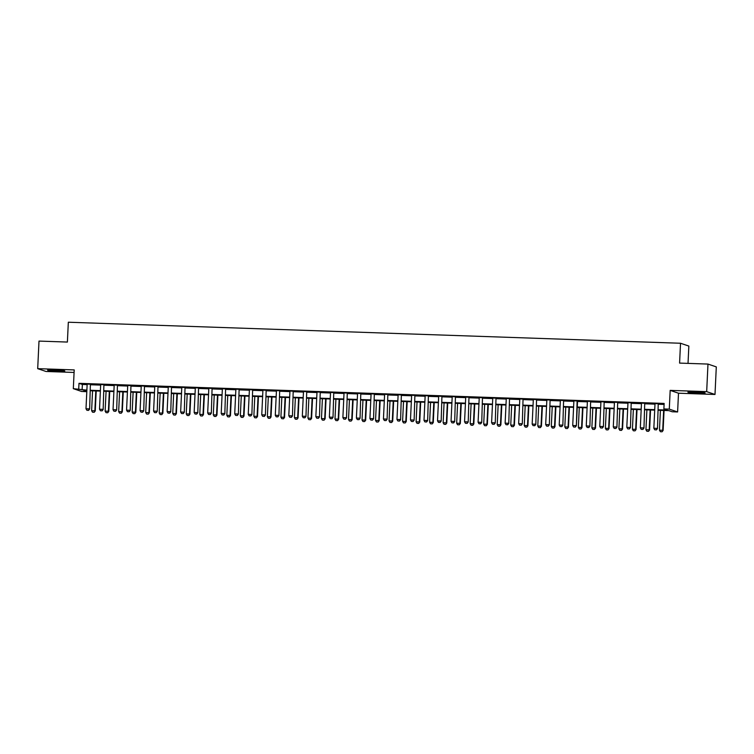 <?xml version="1.0" encoding="UTF-8"?>
<svg xmlns="http://www.w3.org/2000/svg" width="754" height="754" viewBox="0 0 754 754"><rect width="100%" height="100%" fill="white"/><g stroke="black" fill="none" stroke-linecap="round" stroke-linejoin="round"><path stroke-width="1.13" d="M57.945 371.156A8.624 0.518 -177.3 0 0 64.806 370.968A8.624 0.518 -177.3 0 0 54.439 369.969A8.624 0.518 -177.3 0 0 47.577 370.157A8.624 0.518 -177.3 0 0 57.945 371.156M698.261 393.154A8.624 0.518 -177.3 0 0 705.122 392.966A8.624 0.518 -177.3 0 0 694.754 391.967A8.624 0.518 -177.3 0 0 687.893 392.155A8.624 0.518 -177.3 0 0 698.261 393.154M86.804 391.656L81.639 391.477L73.317 388.659L86.87 390.157M688.025 363.381L688.845 346.067L680.523 343.249L68.331 322.222L67.389 342.062L39.001 341.091L37.7 368.659L46.022 371.477L74.081 372.448M680.523 343.249L679.59 363.098L707.978 364.069L716.3 366.896L714.999 394.465L706.677 391.637L670.174 390.383L669.288 409.13L677.61 411.957L672.2 411.769L668.826 410.619L658.355 410.261M670.174 390.383L678.496 393.211L714.999 394.465M678.496 393.211L677.61 411.957M707.978 364.069L706.677 391.637M658.374 409.78L667.252 410.091L663.878 408.941L664.142 403.428L78.991 383.334L82.365 384.474L87.134 384.644M90.989 384.069L90.857 384.427A1.103 1.084 -71.3 0 0 90.791 384.766L100.65 385.106M104.504 384.531L104.372 384.898A1.103 1.084 -71.3 0 0 104.306 385.228L114.174 385.567M118.029 385.002L117.897 385.36A1.103 1.084 -71.3 0 0 117.831 385.69L127.69 386.029M131.545 385.464L131.413 385.822A1.103 1.084 -71.3 0 0 131.347 386.152L141.215 386.5M145.07 385.925L144.938 386.284A1.103 1.084 -71.3 0 0 144.872 386.623L154.74 386.962M158.585 386.387L158.453 386.755A1.103 1.084 -71.3 0 0 158.387 387.085L168.255 387.424M172.11 386.859L171.978 387.217A1.103 1.084 -71.3 0 0 171.912 387.547L181.78 387.886M185.625 387.32L185.493 387.679A1.103 1.084 -71.3 0 0 185.427 388.008L195.295 388.357M199.15 387.782L199.018 388.14A1.103 1.084 -71.3 0 0 198.952 388.48L208.82 388.819M212.666 388.244L212.534 388.612A1.103 1.084 -71.3 0 0 212.468 388.941L222.336 389.281M226.191 388.715L226.059 389.073A1.103 1.084 -71.3 0 0 225.993 389.403L235.861 389.752M239.706 389.177L239.574 389.535A1.103 1.084 -71.3 0 0 239.508 389.875L249.376 390.214M253.231 389.639L253.099 390.007A1.103 1.084 -71.3 0 0 253.033 390.336L262.901 390.676M266.746 390.11L266.614 390.468A1.103 1.084 -71.3 0 0 266.548 390.798L276.416 391.137M280.271 390.572L280.139 390.93A1.103 1.084 -71.3 0 0 280.073 391.26L289.941 391.609M293.787 391.034L293.655 391.392A1.103 1.084 -71.3 0 0 293.589 391.731L303.457 392.071M307.312 391.496L307.18 391.863A1.103 1.084 -71.3 0 0 307.114 392.193L316.982 392.532M320.827 391.967L320.695 392.325A1.103 1.084 -71.3 0 0 320.629 392.655L330.497 392.994M334.352 392.429L334.22 392.787A1.103 1.084 -71.3 0 0 334.154 393.117L344.022 393.465M347.867 392.891L347.735 393.249A1.103 1.084 -71.3 0 0 347.669 393.588L357.537 393.927M361.392 393.362L361.26 393.72A1.103 1.084 -71.3 0 0 361.194 394.05L371.062 394.389M374.908 393.824L374.776 394.182A1.103 1.084 -71.3 0 0 374.71 394.512L384.578 394.86M388.433 394.285L388.301 394.644A1.103 1.084 -71.3 0 0 388.235 394.983L398.103 395.322M401.948 394.747L401.816 395.115A1.103 1.084 -71.3 0 0 401.75 395.445L411.618 395.784M415.473 395.219L415.341 395.577A1.103 1.084 -71.3 0 0 415.275 395.907L425.143 396.246M428.988 395.68L428.856 396.038A1.103 1.084 -71.3 0 0 428.79 396.368L438.658 396.717M442.513 396.142L442.381 396.5A1.103 1.084 -71.3 0 0 442.315 396.84L452.183 397.179M456.029 396.604L455.897 396.972A1.103 1.084 -71.3 0 0 455.831 397.301L465.699 397.641M469.553 397.075L469.422 397.433A1.103 1.084 -71.3 0 0 469.356 397.763L479.224 398.112M483.069 397.537L482.937 397.895A1.103 1.084 -71.3 0 0 482.871 398.235L492.739 398.574M496.594 397.999L496.462 398.366A1.103 1.084 -71.3 0 0 496.396 398.696L506.264 399.036M510.109 398.47L509.977 398.828A1.103 1.084 -71.3 0 0 509.911 399.158L519.779 399.497M523.634 398.932L523.502 399.29A1.103 1.084 -71.3 0 0 523.436 399.62L533.304 399.969M537.15 399.394L537.018 399.752A1.103 1.084 -71.3 0 0 536.952 400.091L546.82 400.431M550.674 399.856L550.543 400.223A1.103 1.084 -71.3 0 0 550.477 400.553L560.345 400.892M564.19 400.327L564.058 400.685A1.103 1.084 -71.3 0 0 563.992 401.015L573.86 401.354M577.517 401.486L587.385 401.825M591.23 401.251L591.098 401.609A1.103 1.084 -71.3 0 0 591.032 401.948L600.9 402.287M604.755 401.712L604.623 402.08A1.103 1.084 -71.3 0 0 604.557 402.41L614.425 402.749M618.271 402.184L618.139 402.542A1.103 1.084 -71.3 0 0 618.073 402.872L627.941 403.22M631.795 402.645L631.663 403.004A1.103 1.084 -71.3 0 0 631.598 403.343L641.466 403.682M645.311 403.107L645.179 403.475A1.103 1.084 -71.3 0 0 645.113 403.805L654.981 404.144M658.836 403.579L658.704 403.937A1.103 1.084 -71.3 0 0 658.638 404.267L664.095 404.455M658.77 403.748L654.934 403.616M645.254 403.277L641.418 403.145M631.729 402.815L627.894 402.683M618.214 402.353L614.378 402.221M604.689 401.882L600.853 401.75M591.174 401.42L587.338 401.288M577.649 400.958L573.813 400.826M564.133 400.497L560.288 400.365M550.609 400.025L546.773 399.893M537.093 399.563L533.248 399.432M523.568 399.102L519.732 398.97M510.053 398.64L506.207 398.508M496.528 398.169L492.692 398.037M483.012 397.707L479.167 397.575M469.488 397.245L465.652 397.113M455.972 396.774L452.127 396.642M442.447 396.312L438.611 396.18M428.932 395.85L425.086 395.718M415.407 395.388L411.571 395.256M401.891 394.917L398.046 394.785M388.367 394.455L384.531 394.323M374.851 393.993L371.006 393.861M361.326 393.522L357.49 393.39M347.811 393.06L343.965 392.928M334.286 392.598L330.45 392.466M320.77 392.137L316.925 392.005M307.246 391.665L303.41 391.533M293.73 391.203L289.885 391.072M280.205 390.742L276.369 390.61M266.69 390.28L262.844 390.148M253.165 389.809L249.329 389.677M239.649 389.347L235.804 389.215M226.125 388.885L222.289 388.753M212.609 388.414L208.764 388.282M199.084 387.952L195.248 387.82M185.569 387.49L181.723 387.358M172.044 387.028L168.208 386.896M158.528 386.557L154.683 386.425M145.004 386.095L141.168 385.963M131.488 385.633L127.643 385.501M117.963 385.171L114.127 385.04M104.448 384.7L100.602 384.568M90.923 384.238L87.087 384.106M73.317 388.659L74.203 369.912L37.7 368.659M78.991 383.334L78.727 388.847M663.878 408.941L669.288 409.13M86.851 390.629L83.675 390.525L86.804 391.58M654.698 410.138L644.83 409.799M641.183 409.676L631.315 409.337M627.658 409.205L617.79 408.866M614.142 408.743L604.274 408.404M600.618 408.282L590.75 407.942M587.102 407.82L577.234 407.48M573.577 407.349L563.709 407.009M560.062 406.887L550.194 406.547M546.537 406.425L536.669 406.086M533.021 405.954L523.153 405.614M519.497 405.492L509.629 405.152M505.981 405.03L496.113 404.691M492.456 404.568L482.588 404.229M478.941 404.097L469.073 403.758M465.416 403.635L455.548 403.296M451.9 403.173L442.033 402.834M438.376 402.711L428.508 402.372M424.86 402.24L414.992 401.901M411.335 401.778L401.467 401.439M397.82 401.317L387.952 400.977M384.295 400.845L374.427 400.506M370.779 400.383L360.912 400.044M357.255 399.922L347.387 399.582M343.739 399.46L333.871 399.12M330.214 398.989L320.346 398.649M316.699 398.527L306.831 398.187M303.174 398.065L293.306 397.726M289.659 397.594L279.791 397.264M276.134 397.132L266.266 396.793M262.618 396.67L252.75 396.331M249.093 396.208L239.225 395.869M235.578 395.737L225.71 395.398M222.053 395.275L212.185 394.936M208.538 394.813L198.67 394.474M195.013 394.351L185.145 394.012M181.497 393.88L171.629 393.541M167.972 393.418L158.104 393.079M154.457 392.957L144.589 392.617M140.932 392.485L131.064 392.155M127.417 392.023L117.549 391.684M113.892 391.562L104.024 391.222M100.376 391.1L90.508 390.761M90.527 390.28L100.395 390.619M104.052 390.742L113.911 391.081M117.567 391.203L127.435 391.543M131.092 391.675L140.951 392.014M144.608 392.137L154.476 392.476M158.133 392.598L167.991 392.938M171.648 393.06L181.516 393.399M185.173 393.531L195.032 393.871M198.688 393.993L208.556 394.333M212.213 394.455L222.072 394.794M225.729 394.926L235.597 395.266M239.254 395.388L249.112 395.727M252.769 395.85L262.637 396.189M266.294 396.312L276.152 396.651M279.809 396.783L289.677 397.122M293.334 397.245L303.193 397.584M306.85 397.707L316.718 398.046M320.375 398.178L330.233 398.508M333.89 398.64L343.758 398.979M347.415 399.102L357.273 399.441M360.93 399.563L370.798 399.903M374.455 400.035L384.314 400.374M387.971 400.497L397.839 400.836M401.496 400.958L411.354 401.298M415.011 401.42L424.879 401.759M428.536 401.891L438.394 402.231M442.051 402.353L451.919 402.693M455.576 402.815L465.435 403.154M469.092 403.286L478.96 403.626M482.617 403.748L492.475 404.087M496.132 404.21L506 404.549M509.657 404.672L519.515 405.011M523.172 405.143L533.04 405.482M536.697 405.605L546.556 405.944M550.213 406.067L560.081 406.406M563.738 406.529L573.596 406.868M577.253 407L587.121 407.339M590.778 407.462L600.636 407.801M604.293 407.923L614.161 408.263M617.818 408.395L627.677 408.734M631.334 408.857L641.202 409.196M644.859 409.318L654.717 409.658M82.365 384.474L82.101 389.988M654.755 429.799L656.442 429.874L654.755 429.799L653.841 428.281L654.99 404.021A1.103 1.084 -71.3 0 0 654.953 403.682L654.887 403.437M658.383 403.56L658.299 403.795A1.103 1.084 -71.3 0 0 658.233 404.135L657.497 428.526L656.442 429.874M658.233 404.135L657.497 428.526M653.841 428.281L657.092 428.385L656.376 429.855M660.4 410.336L659.467 430.185L662.709 430.298L663.643 410.449M662.003 431.759L660.381 431.703L662.069 431.778L663.115 430.43L664.057 410.459M659.467 430.185L660.381 431.703M662.069 431.778L663.115 430.43M641.239 429.337L642.926 429.412L641.239 429.337L640.325 427.81L641.466 403.55A1.103 1.084 -71.3 0 0 641.428 403.22L641.371 402.975M644.868 403.098L644.783 403.333A1.103 1.084 -71.3 0 0 644.708 403.663L643.973 428.065L642.926 429.412M644.708 403.663L643.973 428.065M640.325 427.81L643.567 427.923L642.86 429.384M627.714 428.866L629.401 428.951L627.714 428.866L626.8 427.348L627.95 403.088A1.103 1.084 -71.3 0 0 627.912 402.759L627.846 402.513M631.343 402.627L631.258 402.872A1.103 1.084 -71.3 0 0 631.192 403.202L630.457 427.603L629.401 428.951M631.192 403.202L630.457 427.603M626.8 427.348L630.052 427.461L629.336 428.922M614.199 428.404L615.886 428.479L614.199 428.404L613.285 426.887L614.425 402.627A1.103 1.084 -71.3 0 0 614.387 402.287L614.331 402.042M617.828 402.165L617.743 402.4A1.103 1.084 -71.3 0 0 617.667 402.74L616.932 427.132L615.886 428.479M617.667 402.74L616.932 427.132M613.285 426.887L616.527 427L615.82 428.461M646.885 409.865L645.942 429.723L649.194 429.837L650.127 409.978M648.478 431.297L646.857 431.241L648.544 431.316L649.599 429.969L650.542 409.997M645.942 429.723L646.857 431.241M648.544 431.316L649.599 429.969M633.36 409.403L632.427 429.252L635.669 429.365L636.602 409.516M634.962 430.836L633.341 430.779L635.028 430.854L636.074 429.507L637.017 409.526M632.427 429.252L633.341 430.779M635.028 430.854L636.074 429.507M619.845 408.941L618.902 428.79L622.154 428.903L623.087 409.054M621.437 430.364L619.816 430.308L621.503 430.393L622.559 429.045L623.501 409.064M618.902 428.79L619.816 430.308M621.503 430.393L622.559 429.045M600.674 427.942L602.361 428.018L600.674 427.942L599.76 426.425L600.91 402.165A1.103 1.084 -71.3 0 0 600.872 401.825L600.806 401.58M604.303 401.703L604.218 401.939A1.103 1.084 -71.3 0 0 604.152 402.268L603.417 426.67L602.361 428.018M604.152 402.268L603.417 426.67M599.76 426.425L603.011 426.528L602.295 427.999M606.32 408.479L605.387 428.329L608.629 428.442L609.562 408.583M607.922 429.903L606.301 429.846L607.988 429.921L609.034 428.574L609.977 408.602M605.387 428.329L606.301 429.846M607.988 429.921L609.034 428.574M691.965 391.901A8.567 0.518 -177.3 0 0 701.097 392.325M699.938 392.24L693.124 391.92M59.623 370.242L52.808 369.922M51.649 369.903A8.567 0.518 -177.3 0 0 57.973 370.271A8.567 0.518 -177.3 0 0 60.782 370.337M587.159 427.471L588.846 427.556L587.159 427.471L586.244 425.953L587.385 401.693A1.103 1.084 -71.3 0 0 587.347 401.364L587.291 401.119M590.787 401.241L590.702 401.477A1.103 1.084 -71.3 0 0 590.627 401.807L589.892 426.208L588.846 427.556M590.627 401.807L589.892 426.208M586.244 425.953L589.487 426.067L588.78 427.527M573.634 427.009L575.321 427.084L573.634 427.009L572.72 425.492L573.869 401.232A1.103 1.084 -71.3 0 0 573.832 400.892L573.766 400.657M577.262 400.77L577.178 401.015A1.103 1.084 -71.3 0 0 577.112 401.345L576.376 425.737L575.321 427.084M577.715 400.789L577.583 401.147A1.103 1.084 -71.3 0 0 577.517 401.477L576.376 425.737M572.72 425.492L575.971 425.605L575.255 427.066M560.118 426.547L561.805 426.623L560.118 426.547L559.204 425.03L560.345 400.77A1.103 1.084 -71.3 0 0 560.307 400.431L560.25 400.186M563.747 400.308L563.662 400.544A1.103 1.084 -71.3 0 0 563.587 400.883L562.852 425.275L561.805 426.623M563.587 400.883L562.852 425.275M559.204 425.03L562.446 425.143L561.739 426.604M546.593 426.085L548.281 426.161L546.593 426.085L545.679 424.559L546.829 400.299A1.103 1.084 -71.3 0 0 546.791 399.969L546.725 399.724M550.222 399.846L550.137 400.082A1.103 1.084 -71.3 0 0 550.071 400.412L549.336 424.813L548.281 426.161M550.071 400.412L549.336 424.813M545.679 424.559L548.931 424.672L548.215 426.133M533.078 425.614L534.765 425.699L533.078 425.614L532.164 424.097L533.304 399.837A1.103 1.084 -71.3 0 0 533.266 399.507L533.21 399.262M536.707 399.375L536.622 399.62A1.103 1.084 -71.3 0 0 536.546 399.95L535.811 424.351L534.765 425.699M536.546 399.95L535.811 424.351M532.164 424.097L535.406 424.21L534.699 425.671M592.804 408.008L591.862 427.867L595.113 427.97L596.046 408.121M594.397 429.441L592.776 429.384L594.463 429.46L595.519 428.112L596.461 408.14M591.862 427.867L592.776 429.384M594.463 429.46L595.519 428.112M579.279 407.546L578.346 427.395L581.588 427.509L582.522 407.66M580.882 428.969L579.26 428.913L580.948 428.998L581.994 427.65L582.936 407.669M578.346 427.395L579.26 428.913M580.948 428.998L581.994 427.65M565.764 407.085L564.821 426.934L568.073 427.047L569.006 407.198M567.357 428.508L565.736 428.451L567.423 428.536L568.478 427.179L569.421 407.207M564.821 426.934L565.736 428.451M567.423 428.536L568.478 427.179M552.239 406.623L551.306 426.472L554.548 426.585L555.481 406.726M553.841 428.046L552.22 427.989L553.907 428.065L554.953 426.717L555.896 406.745M551.306 426.472L552.22 427.989M553.907 428.065L554.953 426.717M538.724 406.152L537.781 426.01L541.033 426.114L541.966 406.265M540.316 427.584L538.695 427.527L540.382 427.603L541.438 426.255L542.38 406.283M537.781 426.01L538.695 427.527M540.382 427.603L541.438 426.255M519.553 425.152L521.24 425.228L519.553 425.152L518.639 423.635L519.789 399.375A1.103 1.084 -71.3 0 0 519.751 399.036L519.685 398.791M523.182 398.913L523.097 399.149A1.103 1.084 -71.3 0 0 523.031 399.488L522.296 423.88L521.24 425.228M523.031 399.488L522.296 423.88M518.639 423.635L521.891 423.748L521.174 425.209M525.199 405.69L524.266 425.539L527.508 425.652L528.441 405.803M526.801 427.113L525.18 427.056L526.867 427.141L527.913 425.793L528.856 405.812M524.266 425.539L525.18 427.056M526.867 427.141L527.913 425.793M506.038 424.691L507.725 424.766L506.038 424.691L505.123 423.173L506.264 398.913A1.103 1.084 -71.3 0 0 506.226 398.574L506.17 398.329M509.666 398.451L509.581 398.687A1.103 1.084 -71.3 0 0 509.506 399.017L508.771 423.418L507.725 424.766M509.506 399.017L508.771 423.418M505.123 423.173L508.366 423.277L507.659 424.747M511.683 405.228L510.741 425.077L513.992 425.19L514.925 405.341M513.276 426.651L511.655 426.594L513.342 426.67L514.398 425.322L515.34 405.35M510.741 425.077L511.655 426.594M513.342 426.67L514.398 425.322M492.513 424.219L494.2 424.304L492.513 424.219L491.599 422.702L492.748 398.442A1.103 1.084 -71.3 0 0 492.711 398.112L492.645 397.867M496.141 397.989L496.057 398.225A1.103 1.084 -71.3 0 0 495.991 398.555L495.255 422.956L494.2 424.304M495.991 398.555L495.255 422.956M491.599 422.702L494.85 422.815L494.134 424.276M498.158 404.757L497.225 424.615L500.468 424.728L501.401 404.87M499.761 426.189L498.14 426.133L499.827 426.208L500.873 424.86L501.815 404.889M497.225 424.615L498.14 426.133M499.827 426.208L500.873 424.86M478.997 423.757L480.684 423.842L478.997 423.757L478.083 422.24L479.224 397.98A1.103 1.084 -71.3 0 0 479.186 397.641L479.129 397.405M482.626 397.518L482.541 397.763A1.103 1.084 -71.3 0 0 482.466 398.093L481.731 422.485L480.684 423.842M482.466 398.093L481.731 422.485M478.083 422.24L481.325 422.353L480.618 423.814M484.643 404.295L483.7 424.144L486.952 424.257L487.885 404.408M486.236 425.718L484.615 425.671L486.302 425.746L487.357 424.398L488.3 404.417M483.7 424.144L484.615 425.671M486.302 425.746L487.357 424.398M465.472 423.296L467.16 423.371L465.472 423.296L464.558 421.778L465.708 397.518A1.103 1.084 -71.3 0 0 465.67 397.179L465.604 396.934M469.101 397.056L469.016 397.292A1.103 1.084 -71.3 0 0 468.95 397.631L468.215 422.023L467.16 423.371M468.95 397.631L468.215 422.023M464.558 421.778L467.81 421.891L467.094 423.352M471.118 403.833L470.185 423.682L473.427 423.795L474.36 403.946M472.72 425.256L471.099 425.199L472.786 425.284L473.832 423.937L474.775 403.956M470.185 423.682L471.099 425.199M472.786 425.284L473.832 423.937M451.957 422.834L453.644 422.909L451.957 422.834L451.043 421.316L452.183 397.056A1.103 1.084 -71.3 0 0 452.146 396.717L452.089 396.472M455.586 396.595L455.501 396.83A1.103 1.084 -71.3 0 0 455.425 397.16L454.69 421.561L453.644 422.909M455.425 397.16L454.69 421.561M451.043 421.316L454.285 421.42L453.578 422.89M457.603 403.371L456.66 423.22L459.912 423.333L460.845 403.475M459.195 424.794L457.574 424.738L459.261 424.813L460.317 423.465L461.26 403.494M456.66 423.22L457.574 424.738M459.261 424.813L460.317 423.465M438.432 422.363L440.119 422.447L438.432 422.363L437.518 420.845L438.668 396.585A1.103 1.084 -71.3 0 0 438.63 396.255L438.564 396.01M442.061 396.133L441.976 396.368A1.103 1.084 -71.3 0 0 441.91 396.698L441.175 421.1L440.119 422.447M441.91 396.698L441.175 421.1M437.518 420.845L440.77 420.958L440.053 422.419M424.917 421.901L426.604 421.976L424.917 421.901L424.002 420.383L425.143 396.123A1.103 1.084 -71.3 0 0 425.105 395.784L425.049 395.548M428.545 395.661L428.461 395.907A1.103 1.084 -71.3 0 0 428.385 396.236L427.65 420.628L426.604 421.976M428.385 396.236L427.65 420.628M424.002 420.383L427.245 420.496L426.538 421.957M411.392 421.439L413.079 421.514L411.392 421.439L410.478 419.921L411.627 395.661A1.103 1.084 -71.3 0 0 411.59 395.322L411.524 395.077M415.02 395.2L414.936 395.435A1.103 1.084 -71.3 0 0 414.87 395.775L414.135 420.166L413.079 421.514M414.87 395.775L414.135 420.166M410.478 419.921L413.729 420.035L413.013 421.495M397.876 420.977L399.563 421.052L397.876 420.977L396.962 419.45L398.103 395.19A1.103 1.084 -71.3 0 0 398.065 394.86L398.008 394.615M401.505 394.738L401.42 394.973A1.103 1.084 -71.3 0 0 401.345 395.303L400.61 419.705L399.563 421.052M401.345 395.303L400.61 419.705M396.962 419.45L400.204 419.563L399.497 421.024M384.351 420.506L386.039 420.591L384.351 420.506L383.437 418.988L384.587 394.728A1.103 1.084 -71.3 0 0 384.549 394.399L384.483 394.154M387.98 394.267L387.895 394.512A1.103 1.084 -71.3 0 0 387.829 394.842L387.094 419.243L386.039 420.591M387.829 394.842L387.094 419.243M383.437 418.988L386.689 419.101L385.973 420.562M370.836 420.044L372.523 420.119L370.836 420.044L369.922 418.527L371.062 394.267A1.103 1.084 -71.3 0 0 371.025 393.927L370.968 393.682M374.465 393.805L374.38 394.04A1.103 1.084 -71.3 0 0 374.304 394.38L373.569 418.772L372.523 420.119M374.304 394.38L373.569 418.772M369.922 418.527L373.164 418.64L372.457 420.101M357.311 419.582L358.998 419.658L357.311 419.582L356.397 418.065L357.547 393.805A1.103 1.084 -71.3 0 0 357.509 393.465L357.443 393.22M360.94 393.343L360.855 393.579A1.103 1.084 -71.3 0 0 360.789 393.908L360.054 418.31L358.998 419.658M360.789 393.908L360.054 418.31M356.397 418.065L359.649 418.168L358.932 419.639M343.796 419.111L345.483 419.196L343.796 419.111L342.882 417.593L344.022 393.334A1.103 1.084 -71.3 0 0 343.984 393.004L343.928 392.759M347.424 392.881L347.34 393.117A1.103 1.084 -71.3 0 0 347.264 393.447L346.529 417.848L345.483 419.196M347.264 393.447L346.529 417.848M342.882 417.593L346.124 417.707L345.417 419.167M330.271 418.649L331.958 418.734L330.271 418.649L329.357 417.132L330.506 392.872A1.103 1.084 -71.3 0 0 330.469 392.532L330.403 392.297M333.899 392.41L333.815 392.655A1.103 1.084 -71.3 0 0 333.749 392.985L333.014 417.377L331.958 418.734M333.749 392.985L333.014 417.377M329.357 417.132L332.608 417.245L331.892 418.706M316.755 418.187L318.442 418.263L316.755 418.187L315.841 416.67L316.982 392.41A1.103 1.084 -71.3 0 0 316.944 392.071L316.887 391.826M320.384 391.948L320.299 392.184A1.103 1.084 -71.3 0 0 320.224 392.523L319.489 416.915L318.442 418.263M320.224 392.523L319.489 416.915M315.841 416.67L319.083 416.783L318.377 418.244M303.231 417.725L304.918 417.801L303.231 417.725L302.316 416.199L303.466 391.948A1.103 1.084 -71.3 0 0 303.428 391.609L303.362 391.364M306.859 391.486L306.774 391.722A1.103 1.084 -71.3 0 0 306.708 392.052L305.973 416.453L304.918 417.801M306.708 392.052L305.973 416.453M302.316 416.199L305.568 416.312L304.852 417.782M289.715 417.254L291.402 417.339L289.715 417.254L288.801 415.737L289.941 391.477A1.103 1.084 -71.3 0 0 289.904 391.147L289.847 390.902M293.344 391.015L293.259 391.26A1.103 1.084 -71.3 0 0 293.183 391.59L292.448 415.991L291.402 417.339M293.183 391.59L292.448 415.991M288.801 415.737L292.043 415.85L291.336 417.311M276.19 416.792L277.877 416.868L276.19 416.792L275.276 415.275L276.426 391.015A1.103 1.084 -71.3 0 0 276.388 390.676L276.322 390.431M279.819 390.553L279.734 390.798A1.103 1.084 -71.3 0 0 279.668 391.128L278.923 415.52L277.877 416.868M279.668 391.128L278.923 415.52M275.276 415.275L278.528 415.388L277.811 416.849M262.675 416.331L264.362 416.406L262.675 416.331L261.761 414.813L262.901 390.553A1.103 1.084 -71.3 0 0 262.863 390.214L262.807 389.969M266.303 390.091L266.209 390.327A1.103 1.084 -71.3 0 0 266.143 390.666L265.408 415.058L264.362 416.406M266.143 390.666L265.408 415.058M261.761 414.813L265.003 414.917L264.296 416.387M249.15 415.869L250.837 415.944L249.15 415.869L248.236 414.342L249.386 390.082A1.103 1.084 -71.3 0 0 249.348 389.752L249.282 389.507M252.778 389.63L252.694 389.865A1.103 1.084 -71.3 0 0 252.628 390.195L251.883 414.596L250.837 415.944M252.628 390.195L251.883 414.596M248.236 414.342L251.487 414.455L250.771 415.916M235.634 415.397L237.322 415.482L235.634 415.397L234.72 413.88L235.861 389.62A1.103 1.084 -71.3 0 0 235.823 389.29L235.766 389.045M239.263 389.158L239.169 389.403A1.103 1.084 -71.3 0 0 239.103 389.733L238.368 414.135L237.322 415.482M239.103 389.733L238.368 414.135M234.72 413.88L237.962 413.993L237.256 415.454M222.11 414.936L223.797 415.011L222.11 414.936L221.195 413.418L222.345 389.158A1.103 1.084 -71.3 0 0 222.307 388.819L222.242 388.574M225.738 388.696L225.653 388.932A1.103 1.084 -71.3 0 0 225.587 389.271L224.843 413.663L223.797 415.011M225.587 389.271L224.843 413.663M221.195 413.418L224.447 413.531L223.731 414.992M208.594 414.474L210.281 414.549L208.594 414.474L207.68 412.956L208.82 388.696A1.103 1.084 -71.3 0 0 208.783 388.357L208.726 388.112M212.223 388.235L212.128 388.47A1.103 1.084 -71.3 0 0 212.062 388.8L211.327 413.201L210.281 414.549M212.062 388.8L211.327 413.201M207.68 412.956L210.922 413.06L210.215 414.53M195.069 414.003L196.756 414.087L195.069 414.003L194.155 412.485L195.305 388.225A1.103 1.084 -71.3 0 0 195.267 387.895L195.201 387.65M198.698 387.773L198.613 388.008A1.103 1.084 -71.3 0 0 198.547 388.338L197.802 412.74L196.756 414.087M198.547 388.338L197.802 412.74M194.155 412.485L197.407 412.598L196.69 414.059M181.554 413.541L183.241 413.616L181.554 413.541L180.64 412.023L181.78 387.763A1.103 1.084 -71.3 0 0 181.742 387.424L181.686 387.188M185.182 387.302L185.088 387.547A1.103 1.084 -71.3 0 0 185.022 387.876L184.287 412.268L183.241 413.616M185.022 387.876L184.287 412.268M180.64 412.023L183.882 412.136L183.175 413.597M168.029 413.079L169.716 413.154L168.029 413.079L167.115 411.561L168.265 387.302A1.103 1.084 -71.3 0 0 168.227 386.962L168.161 386.717M171.658 386.84L171.573 387.075A1.103 1.084 -71.3 0 0 171.507 387.415L170.762 411.807L169.716 413.154M171.507 387.415L170.762 411.807M167.115 411.561L170.366 411.675L169.65 413.135M154.513 412.617L156.201 412.692L154.513 412.617L153.599 411.09L154.74 386.83A1.103 1.084 -71.3 0 0 154.702 386.5L154.645 386.255M158.142 386.378L158.048 386.613A1.103 1.084 -71.3 0 0 157.982 386.943L157.247 411.345L156.201 412.692M157.982 386.943L157.247 411.345M153.599 411.09L156.841 411.203L156.135 412.674M140.989 412.146L142.676 412.231L140.989 412.146L140.074 410.628L141.224 386.368A1.103 1.084 -71.3 0 0 141.187 386.039L141.121 385.794M144.617 385.907L144.532 386.152A1.103 1.084 -71.3 0 0 144.466 386.482L143.722 410.883L142.676 412.231M144.466 386.482L143.722 410.883M140.074 410.628L143.326 410.742L142.61 412.202M127.473 411.684L129.16 411.759L127.473 411.684L126.559 410.167L127.699 385.907A1.103 1.084 -71.3 0 0 127.662 385.567L127.605 385.322M131.102 385.445L131.007 385.69A1.103 1.084 -71.3 0 0 130.942 386.02L130.206 410.412L129.16 411.759M130.942 386.02L130.206 410.412M126.559 410.167L129.801 410.28L129.094 411.741M113.948 411.222L115.635 411.298L113.948 411.222L113.034 409.705L114.184 385.445A1.103 1.084 -71.3 0 0 114.146 385.106L114.08 384.86M117.577 384.983L117.492 385.219A1.103 1.084 -71.3 0 0 117.426 385.548L116.681 409.95L115.635 411.298M117.426 385.548L116.681 409.95M113.034 409.705L116.286 409.808L115.569 411.279M100.433 410.751L102.12 410.836L100.433 410.751L99.519 409.233L100.659 384.974A1.103 1.084 -71.3 0 0 100.621 384.644L100.565 384.399M104.061 384.521L103.967 384.757A1.103 1.084 -71.3 0 0 103.901 385.087L103.166 409.488L102.12 410.836M103.901 385.087L103.166 409.488M99.519 409.233L102.761 409.347L102.054 410.807M444.078 402.9L443.145 422.758L446.387 422.862L447.32 403.013M445.68 424.332L444.059 424.276L445.746 424.351L446.792 423.003L447.735 403.032M443.145 422.758L444.059 424.276M445.746 424.351L446.792 423.003M430.562 402.438L429.62 422.287L432.871 422.4L433.804 402.551M432.155 423.861L430.534 423.805L432.221 423.889L433.277 422.542L434.219 402.561M429.62 422.287L430.534 423.805M432.221 423.889L433.277 422.542M417.037 401.976L416.104 421.825L419.347 421.938L420.28 402.089M418.64 423.399L417.019 423.343L418.706 423.428L419.752 422.07L420.694 402.099M416.104 421.825L417.019 423.343M418.706 423.428L419.752 422.07M403.522 401.505L402.579 421.363L405.831 421.477L406.764 401.618M405.115 422.937L403.494 422.881L405.181 422.956L406.236 421.609L407.179 401.637M402.579 421.363L403.494 422.881M405.181 422.956L406.236 421.609M389.997 401.043L389.064 420.902L392.306 421.005L393.239 401.156M391.599 422.476L389.978 422.419L391.665 422.494L392.711 421.147L393.654 401.175M389.064 420.902L389.978 422.419M391.665 422.494L392.711 421.147M376.482 400.581L375.539 420.43L378.791 420.543L379.724 400.694M378.074 422.004L376.453 421.948L378.14 422.033L379.196 420.685L380.139 400.704M375.539 420.43L376.453 421.948M378.14 422.033L379.196 420.685M362.957 400.12L362.024 419.969L365.266 420.082L366.199 400.223M364.559 421.543L362.938 421.486L364.625 421.561L365.671 420.214L366.614 400.242M362.024 419.969L362.938 421.486M364.625 421.561L365.671 420.214M349.441 399.648L348.499 419.507L351.75 419.62L352.683 399.761M351.034 421.081L349.413 421.024L351.1 421.1L352.156 419.752L353.098 399.78M348.499 419.507L349.413 421.024M351.1 421.1L352.156 419.752M335.916 399.186L334.983 419.036L338.226 419.149L339.159 399.3M337.519 420.609L335.898 420.562L337.585 420.638L338.631 419.29L339.573 399.309M334.983 419.036L335.898 420.562M337.585 420.638L338.631 419.29M322.401 398.725L321.458 418.574L324.71 418.687L325.643 398.838M323.994 420.148L322.373 420.091L324.06 420.176L325.115 418.828L326.058 398.847M321.458 418.574L322.373 420.091M324.06 420.176L325.115 418.828M308.876 398.263L307.943 418.112L311.185 418.225L312.118 398.366M310.478 419.686L308.857 419.629L310.544 419.705L311.591 418.357L312.533 398.385M307.943 418.112L308.857 419.629M310.544 419.705L311.591 418.357M295.361 397.792L294.418 417.65L297.67 417.754L298.603 397.905M296.953 419.224L295.332 419.167L297.019 419.243L298.075 417.895L299.018 397.923M294.418 417.65L295.332 419.167M297.019 419.243L298.075 417.895M281.836 397.33L280.903 417.179L284.145 417.292L285.078 397.443M283.438 418.753L281.817 418.696L283.504 418.781L284.55 417.433L285.493 397.452M280.903 417.179L281.817 418.696M283.504 418.781L284.55 417.433M268.32 396.868L267.378 416.717L270.629 416.83L271.563 396.981M269.913 418.291L268.292 418.234L269.979 418.31L271.035 416.962L271.977 396.99M267.378 416.717L268.292 418.234M269.979 418.31L271.035 416.962M254.795 396.397L253.862 416.255L257.105 416.368L258.038 396.51M256.398 417.829L254.777 417.773L256.464 417.848L257.51 416.5L258.452 396.529M253.862 416.255L254.777 417.773M256.464 417.848L257.51 416.5M241.28 395.935L240.338 415.784L243.589 415.897L244.522 396.048M242.873 417.367L241.252 417.311L242.939 417.386L243.994 416.038L244.937 396.057M240.338 415.784L241.252 417.311M242.939 417.386L243.994 416.038M227.755 395.473L226.822 415.322L230.064 415.435L230.997 395.586M229.357 416.896L227.736 416.839L229.423 416.924L230.47 415.577L231.412 395.596M226.822 415.322L227.736 416.839M229.423 416.924L230.47 415.577M214.24 395.011L213.297 414.86L216.549 414.973L217.482 395.115M215.833 416.434L214.211 416.378L215.898 416.453L216.954 415.105L217.897 395.134M213.297 414.86L214.211 416.378M215.898 416.453L216.954 415.105M200.715 394.54L199.782 414.398L203.024 414.502L203.957 394.653M202.317 415.972L200.696 415.916L202.383 415.991L203.429 414.643L204.372 394.672M199.782 414.398L200.696 415.916M202.383 415.991L203.429 414.643M187.199 394.078L186.257 413.927L189.508 414.04L190.442 394.191M188.792 415.501L187.171 415.454L188.858 415.529L189.914 414.182L190.847 394.201M186.257 413.927L187.171 415.454M188.858 415.529L189.914 414.182M173.674 393.616L172.741 413.465L175.984 413.578L176.917 393.729M175.277 415.039L173.656 414.983L175.343 415.068L176.389 413.71L177.331 393.739M172.741 413.465L173.656 414.983M175.343 415.068L176.389 413.71M160.159 393.154L159.217 413.003L162.468 413.117L163.401 393.258M161.752 414.577L160.131 414.521L161.818 414.596L162.873 413.249L163.806 393.277M159.217 413.003L160.131 414.521M161.818 414.596L162.873 413.249M146.634 392.683L145.701 412.542L148.943 412.645L149.876 392.796M148.236 414.116L146.615 414.059L148.302 414.135L149.349 412.787L150.291 392.815M145.701 412.542L146.615 414.059M148.302 414.135L149.349 412.787M133.119 392.221L132.176 412.07L135.428 412.184L136.361 392.334M134.712 413.644L133.09 413.588L134.778 413.673L135.833 412.325L136.766 392.344M132.176 412.07L133.09 413.588M134.778 413.673L135.833 412.325M119.594 391.76L118.661 411.609L121.903 411.722L122.836 391.873M121.196 413.183L119.575 413.126L121.262 413.201L122.308 411.854L123.251 391.882M118.661 411.609L119.575 413.126M121.262 413.201L122.308 411.854M106.078 391.288L105.136 411.147L108.388 411.26L109.321 391.401M107.671 412.721L106.05 412.664L107.737 412.74L108.793 411.392L109.726 391.42M105.136 411.147L106.05 412.664M107.737 412.74L108.793 411.392M86.908 410.289L88.595 410.374L86.908 410.289L85.994 408.772L87.144 384.512A1.103 1.084 -71.3 0 0 87.106 384.172L87.04 383.937M90.537 384.05L90.452 384.295A1.103 1.084 -71.3 0 0 90.386 384.625L89.641 409.017L88.595 410.374M90.386 384.625L89.641 409.017M85.994 408.772L89.245 408.885L88.529 410.346M92.553 390.826L91.62 410.676L94.863 410.789L95.796 390.94M94.156 412.249L92.535 412.202L94.222 412.278L95.268 410.93L96.21 390.949M91.62 410.676L92.535 412.202M94.222 412.278L95.268 410.93"/></g></svg>
